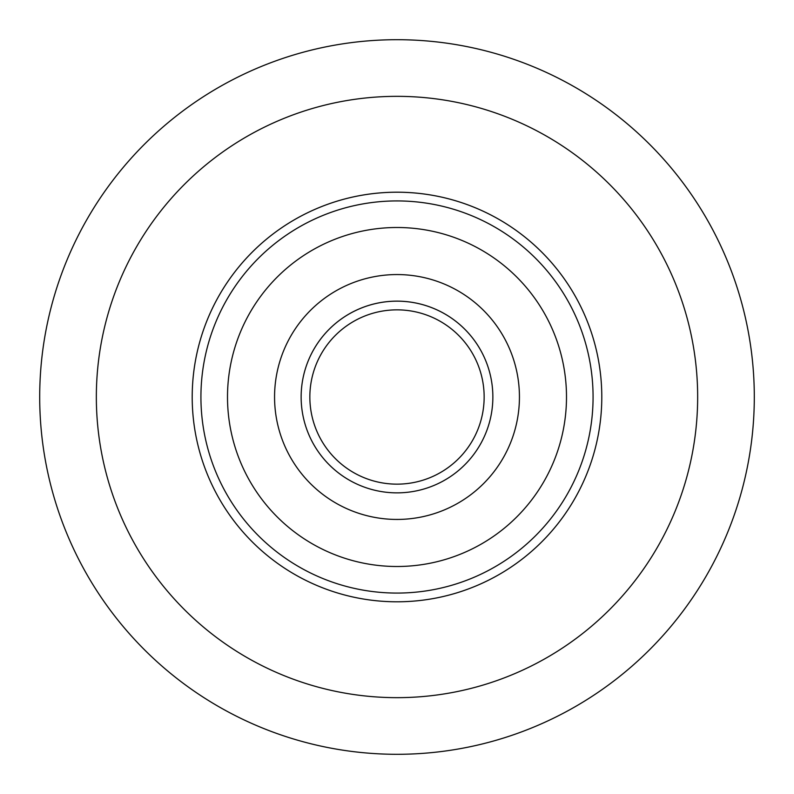 <?xml version="1.0" encoding="UTF-8"?>
<svg xmlns="http://www.w3.org/2000/svg" width="794" height="794" viewBox="0 0 794 794"><rect width="100%" height="100%" fill="white"/><g stroke="black" fill="none" stroke-linecap="round" stroke-linejoin="round"><path stroke-width="1.19" d="M754.3 397A357.3 357.3 0 0 1 397 754.3A357.3 357.3 0 0 1 39.7 397A357.3 357.3 0 0 1 397 39.7A357.3 357.3 0 0 1 754.3 397A357.3 357.3 0 0 0 397 39.7A357.3 357.3 0 0 0 39.7 397M566.708 282.366A204.792 204.792 0 0 0 192.208 397A204.792 204.792 0 0 1 397 192.208A204.792 204.792 0 0 1 601.792 397A204.792 204.792 0 0 1 397 601.792A204.792 204.792 0 0 1 282.366 227.292A204.792 204.792 0 0 1 404.136 192.327M445.781 469.214A87.142 87.142 0 0 1 313.451 421.793A87.142 87.142 0 0 1 348.219 324.786A87.142 87.142 0 0 0 324.786 445.781A87.142 87.142 0 0 0 445.781 469.214A87.142 87.142 0 0 1 313.451 421.793A87.142 87.142 0 0 1 348.219 324.786A87.142 87.142 0 0 0 324.786 445.781A87.142 87.142 0 0 0 445.781 469.214A87.142 87.142 0 0 0 469.214 348.219A87.142 87.142 0 0 0 348.219 324.786A87.142 87.142 0 0 1 469.214 348.219A87.142 87.142 0 0 1 445.781 469.214M491.873 537.459A169.499 169.499 0 0 0 537.459 302.127A169.499 169.499 0 0 0 302.127 256.541A169.499 169.499 0 0 0 256.541 491.873A169.499 169.499 0 0 0 491.873 537.459A169.499 169.499 0 0 0 537.459 302.127A169.499 169.499 0 0 0 302.127 256.541M511.634 566.708A204.792 204.792 0 0 1 227.292 511.634A204.792 204.792 0 0 0 601.792 397M328.468 295.537A122.445 122.445 0 0 0 295.537 465.532A122.445 122.445 0 0 0 465.532 498.463A122.445 122.445 0 0 0 498.463 328.468A122.445 122.445 0 0 0 328.468 295.537M96.342 397A300.658 300.658 0 0 0 397 697.658A300.658 300.658 0 0 0 697.658 397A300.658 300.658 0 0 0 397 96.342A300.658 300.658 0 0 0 96.342 397M395.352 492.846A95.866 95.866 0 0 1 301.154 395.352A95.866 95.866 0 0 1 488.906 369.736A95.866 95.866 0 0 1 450.655 476.44A95.866 95.866 0 0 0 476.44 343.345A95.866 95.866 0 0 0 343.345 317.56A95.866 95.866 0 0 0 317.56 450.655A95.866 95.866 0 0 0 450.655 476.44M287.249 234.518A196.078 196.078 0 0 0 234.518 506.751A196.078 196.078 0 0 0 506.751 559.482A196.078 196.078 0 0 0 559.482 287.249A196.078 196.078 0 0 0 287.249 234.518"/></g></svg>
